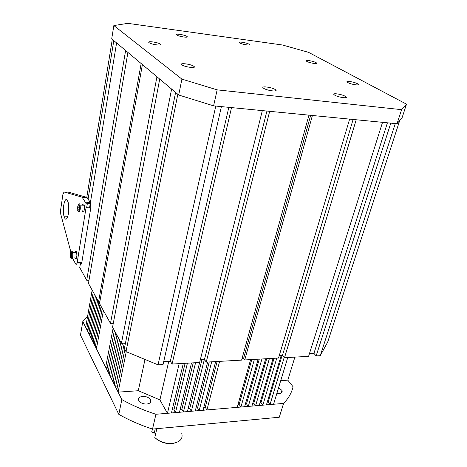 <?xml version="1.0" encoding="UTF-8"?>
<svg xmlns="http://www.w3.org/2000/svg" width="467" height="467" viewBox="0 0 467 467"><rect width="100%" height="100%" fill="white"/><g stroke="black" fill="none" stroke-linecap="round" stroke-linejoin="round"><path stroke-width="0.7" d="M150.415 402.461L150.105 402.315L150.415 402.461M174.325 443.125L171.909 443.557C165.808 443.948 160.537 442.325 156.095 438.688M156.842 428.683L154.793 437.515C159.562 441.846 165.47 443.808 172.521 443.405C180.139 442.103 183.204 438.7 181.721 433.183M151.781 431.526L152.674 432.559L154.419 432.389L155.505 434.456M152.423 429.05L151.798 431.782M155.242 428.834L154.419 432.389M278.624 387.604L281.94 390.424C282.611 392.216 281.7 393.278 279.213 393.617L276.849 393.453M146.784 404.043C142.972 404.072 140.304 402.893 138.775 400.499C138.039 398.217 139.341 396.845 142.668 396.384C146.451 396.36 149.107 397.545 150.637 399.921C151.384 402.18 150.1 403.558 146.784 404.043M294.887 357.115L287.8 380.156L293.06 386.734C291.694 392.759 288.53 398.322 283.568 403.412L279.289 417.235L152.528 429.085L155.92 414.276L283.568 403.412M121.829 399.583L118.805 414.352L80.487 335.072L82.805 321.547L121.829 399.583C132.202 405.379 143.562 410.277 155.92 414.276M152.528 429.085C140.298 425.093 129.055 420.183 118.805 414.352M87.568 316.521L82.805 321.547M287.8 380.156L280.731 380.658M287.748 357.518L273.569 404.264L270.008 404.568L268.14 402.04L267.252 402.116M281.233 355.311L266.429 404.871L262.833 405.181L260.989 402.642L260.037 402.717M273.096 358.347L259.226 405.484L255.595 405.794L253.774 403.243L252.758 403.325M265.665 358.761L251.952 406.103L248.292 406.418L246.494 403.85L245.414 403.937M258.169 359.187L244.615 406.728L240.925 407.043L239.145 404.463L238.001 404.556M250.598 359.613L237.213 407.358L206.916 409.938L205.252 407.288L203.793 407.411M215.649 361.586L203.052 410.265L199.17 410.598L197.529 407.936L195.994 408.059M207.681 362.036L195.264 410.931L191.347 411.264L189.73 408.584L188.125 408.718M206.227 362.118L269.681 111.321L308.932 115.151L241.608 360.121L206.227 362.118L204.458 359.514L200.314 359.742L187.407 411.596L183.449 411.935L181.861 409.238L180.18 409.378M191.505 362.947L179.474 412.273L175.481 412.612L173.922 409.903L172.16 410.049M183.297 363.408L171.465 412.951L167.437 413.295L159.901 399.904L138.29 390.721L118.11 392.146L116.82 389.566L124.847 349.509M117.357 386.874L115.536 387.003L114.263 384.458L122.436 343.227M114.789 381.825L113.008 381.942L111.759 379.443L119.517 339.83M112.261 376.857L110.521 376.968L109.29 374.511L116.919 335.119M109.78 371.977L108.075 372.076L106.867 369.66L114.368 330.484M107.34 367.173L105.665 367.266L96.435 348.802L103.411 310.578M96.85 346.508L95.321 346.578L94.217 344.372L101.088 306.358M94.626 342.118L93.12 342.183L92.034 340.005L98.876 301.77M92.431 337.793L90.96 337.851L89.886 335.715L96.546 298.109M90.271 333.537L88.829 333.59L87.773 331.488L94.334 294.087M88.146 329.352L86.728 329.398L85.695 327.326L92.151 290.124M276.779 358.136L262.833 405.181M269.389 358.551L255.595 405.794M261.923 358.977L248.292 406.418M254.392 359.397L240.925 407.043M219.607 361.359L206.916 409.938M179.165 363.641L167.437 413.295M187.413 363.18L175.481 412.612M195.58 362.719L183.449 411.935M204.353 359.52L191.347 411.264M211.674 361.808L199.17 410.598M93.237 292.097L86.728 329.398M95.437 296.09L88.829 333.59M97.667 300.147L90.96 337.851M99.938 304.268L93.12 342.183M102.244 308.459L95.321 346.578M113.113 328.196L105.665 367.266M115.641 332.79L108.075 372.076M118.215 337.466L110.521 376.968M120.83 342.218L113.008 381.942M124.275 343.152L115.536 387.003M118.11 392.146L126.259 351.721M284.222 357.337L270.008 404.568M217.143 361.499L205.252 407.288M209.245 361.948L197.529 407.936M201.96 359.654L189.73 408.584M193.227 362.847L181.861 409.238M185.101 363.308L173.922 409.903M251.771 359.549L239.145 404.463M259.273 359.123L246.494 403.85M266.704 358.703L253.774 403.243M274.065 358.288L260.989 402.642M282.144 355.259L268.14 402.04M168.75 361.335L159.901 399.904M138.29 390.721L144.992 359.444M121.414 343.274L112.559 327.192L159.72 79.092L171.611 89.063L121.414 343.274L125.471 343.099M110.475 323.409L99.518 303.509L142.406 64.58L156.941 76.763L110.475 323.409L113.294 323.322M99.839 301.752L98.566 301.775L88.467 283.434L127.911 52.427L141.145 63.524L98.566 301.775M89.016 280.229L86.71 280.247L79.746 267.597L80.622 262.285M309.446 353.642L313.923 353.396L316.153 355.918L320.263 355.685L327.735 341.967L399.705 120.574M308.588 356.344L284.52 357.699L356.198 119.762L382.543 122.331L308.588 356.344M279.313 355.416L282.494 355.241L284.52 357.699M244.749 359.946L312.405 115.489L349.625 119.12L278.53 358.037L244.749 359.946L243.605 358.423L242.052 358.51M172.072 364.044L231.527 107.597L262.331 110.603L199.631 362.485L172.072 364.044L170.338 361.248L163.707 361.61M158.056 364.832L215.801 106.062L221.399 106.61L163.041 364.552L158.056 364.832L126.002 351.616L124.362 348.633L175.604 92.408L177.828 94.27L126.002 351.616M320.263 355.685L395.28 123.574L390.797 123.136L316.153 355.918M88.082 199.059L113.802 40.6L112.296 39.339L86.792 197.354M86.71 280.247L125.617 50.506L116.587 42.935L89.553 207.803M86.88 206.455L87.557 202.299M243.605 358.423L310.654 115.314M204.458 359.514L266.937 111.053M170.338 361.248L228.83 107.334M313.923 353.396L387.429 122.803M282.494 355.241L353.116 119.459M176.689 34.967C178.937 36.624 189.368 38.119 186.969 36.449L186.835 36.356C184.553 34.716 174.238 33.221 176.579 34.885L176.689 34.967M149.084 42.655C151.378 44.558 163.094 46.11 160.356 44.161L160.298 44.12C157.963 42.228 146.381 40.682 149.043 42.625L149.084 42.655M181.908 64.86C184.675 67.114 197.121 68.643 193.922 66.355L193.834 66.291C191.026 64.067 178.744 62.537 181.856 64.82L181.908 64.86M263.627 88.275C267.06 90.715 278.974 92.18 275.507 89.752L275.25 89.571C271.782 87.16 260.02 85.7 263.406 88.117L263.627 88.275M334.74 95.14C338.423 97.422 349.047 98.846 345.784 96.634L345.306 96.325C341.593 94.06 331.103 92.647 334.296 94.848L334.74 95.14M347.915 82.583C351.301 84.545 360.833 85.94 358.037 84.078L357.5 83.751C354.091 81.807 344.675 80.417 347.413 82.274L347.915 82.583M306.831 61.405C309.732 63.098 318.838 64.487 316.41 62.87L315.984 62.607C313.053 60.92 304.058 59.548 306.434 61.154L306.831 61.405M239.629 42.9C242.122 44.488 251.55 45.912 249.261 44.359L248.999 44.19C246.477 42.614 237.148 41.201 239.39 42.742L239.629 42.9M127.818 23.35L282.488 45.001L308.564 52.345L406.506 104.164L401.591 109.663L217.149 89.857L181.908 79.121L113.855 25.557L127.818 23.35M401.591 109.663L397.026 123.743L402.075 117.772L406.506 104.164M397.026 123.743L213.6 105.851L217.149 89.857M213.6 105.851L178.703 95.005L181.908 79.121M178.703 95.005L111.712 38.854L113.855 25.557M67.394 200.448L68.194 202.509C70.219 209.677 67.201 223.051 64.732 218.13L63.985 216.163C61.994 209.21 64.849 195.79 67.394 200.448M72.753 258.66L75.619 263.913C76.273 264.842 76.804 264.293 77.218 262.273L81.836 262.291L90.802 207.844L90.691 203.378L90.3 202.398L86.78 197.348L68.462 192.176L64.049 191.995L62.934 194.254L60.622 209.934L60.745 214.16L70.826 251.783M77.218 262.273L86.056 207.687L85.951 203.203L82.093 197.167L64.049 191.995M81.836 262.291C81.421 264.304 80.884 264.847 80.219 263.925L76.722 263.913M68.159 215.182L68.433 203.624M74.878 252.373C75.467 250.645 76.051 250.651 76.617 252.384L76.892 255.391C76.471 259.115 75.788 259.88 74.843 257.685M70.71 256.879L70.441 254.795L70.838 252.916L71.498 253.12L71.766 255.21L71.369 257.089L70.71 256.879L71.41 256.885M72.689 256.891L71.906 256.885M71.714 254.807L70.441 254.795M82.443 205.188C83.085 203.501 83.686 203.524 84.241 205.246L84.498 208.159C84.037 212.135 83.307 213.005 82.303 210.775M78.117 209.852L77.837 207.768L78.252 205.766L78.952 205.842L79.238 207.938L78.818 209.946L78.117 209.852L78.83 209.876M80.143 209.917L79.332 209.893M79.221 207.809L77.837 207.768M82.093 197.167L86.78 197.348M82.478 197.5L87.166 197.681M86.056 207.687L90.802 207.844M85.56 202.223L90.3 202.398M72.076 255.303C71.568 250.773 70.92 250.569 70.132 254.702C70.634 259.232 71.282 259.43 72.076 255.303M71.101 251.62C71.644 250.651 72.134 250.896 72.56 252.349L72.834 255.361C72.543 258.595 71.947 259.599 71.054 258.385M77.82 210.535C77.131 210.214 79.629 213.034 79.571 207.978C79.028 203.419 78.339 203.338 77.51 207.727C78.042 212.281 78.73 212.362 79.571 207.978C79.501 203.828 79.011 205.97 80.09 205.101L80.347 208.019C80.015 211.51 79.367 212.613 78.403 211.329M78.579 204.371C79.162 203.396 79.664 203.641 80.09 205.101L84.241 205.246M150.637 399.921L149.965 402.922M281.94 390.424L281.122 393.091M186.835 37.109L186.969 36.449M160.204 44.966L160.356 44.161M193.706 67.4L193.922 66.355M275.203 90.96L275.507 89.752M345.463 97.737L345.784 96.634M357.78 84.947L358.037 84.078M316.217 63.565L316.41 62.87M249.115 44.99L249.261 44.359M85.951 203.203L90.691 203.378M63.985 216.163L67.861 216.274M70.447 257.562L71.124 258.385C71.655 258.158 71.971 257.13 72.081 255.303C71.667 252.711 71.83 251.725 72.56 252.349L76.617 252.384M72.525 257.673L71.69 257.667M79.95 210.699L79.081 210.67"/></g></svg>
